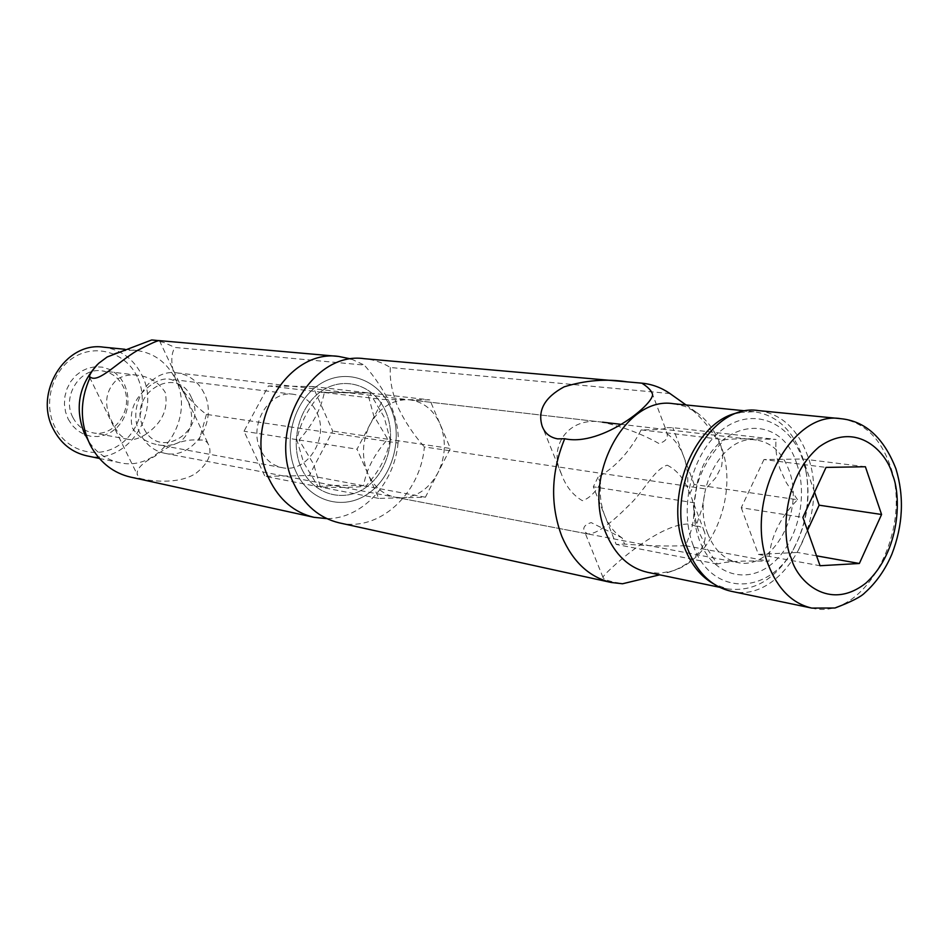 <?xml version="1.0" encoding="UTF-8"?>
<svg xmlns="http://www.w3.org/2000/svg" width="949" height="949" viewBox="0 0 949 949"><rect width="100%" height="100%" fill="white"/><g stroke="black" fill="none" stroke-linecap="round" stroke-linejoin="round"><path stroke-width="0.71" stroke-dasharray="4.75 3.56" d="M339.232 522.852C378.675 532.484 420.502 493.99 424.369 446.932L705.617 488.949L715.76 477.75L721.667 466.149L722.901 454.773L720.86 445.722C739.342 492.317 713.257 560.017 671.655 571.144L659.614 573.255L647.633 572.33M671.655 571.144L665.439 573.16C692.675 566.339 709.188 544.382 704.383 531.748C702.948 527.703 700.148 525.865 695.985 526.221L702.141 508.035L705.617 488.949M695.985 526.221L689.567 524.073C658.013 522.306 601.192 575.96 602.995 577.395C603.457 579.115 607.467 580.752 615.023 582.295L622.532 583.765M667.206 465.176C675.913 469.541 682.663 477.074 687.444 487.774L691.88 498.593C695.902 511.819 693.743 527.525 685.403 545.687C666.791 546.422 646.506 545.877 624.549 544.062L622.129 537.941L591.144 522.591C584.596 524.726 582.425 527.786 584.643 531.76L587.561 533.884C595.414 534.536 608.807 525.414 627.728 506.529C644.632 491.06 653.553 469.719 667.206 465.176M390.858 408.224C378.615 379.137 345.436 367.346 319.599 384.321C293.561 400.846 282.28 442.519 296.029 471.914C309.41 501.57 343.431 511.179 368.141 493.658C393.052 476.564 403.491 437.074 390.858 408.224C403.491 437.074 393.052 476.564 368.141 493.658C343.431 511.179 309.41 501.57 296.029 471.914C282.28 442.519 293.561 400.846 319.599 384.321C345.436 367.346 378.615 379.137 390.858 408.224M669.958 393.538L390.359 367.512C382.317 362.494 373.645 359.552 364.357 358.698M390.359 367.512C389.505 378.876 391.901 391.818 397.548 406.326C404.452 420.976 413.396 434.512 424.369 446.932M600.575 483.361L598.095 477.086C615.687 467.122 630.029 451.392 641.144 429.885C656.732 429.838 664.786 429.245 665.308 428.129L667.111 433.859C668.037 438.343 665.332 441.582 658.997 443.551C642.366 434.12 623.552 427.003 602.556 422.198C567.87 415.828 547.905 447.181 561.298 473.741C565.651 486.054 572.674 495.022 582.366 500.669C588.949 498.581 595.023 492.816 600.575 483.361C599.543 495.022 600.966 505.829 604.833 515.782L616.198 544.429L624.549 544.062M402.281 497.81C417.489 496.754 429.375 488.415 437.928 472.78C445.65 456.588 446.398 440.431 440.158 424.31C433.764 410.11 423.764 401.985 410.17 399.897L406.67 399.683C391.332 400.158 379.149 408.343 370.122 424.262C362.043 440.905 361.332 457.465 367.963 473.931C374.025 486.849 383.135 494.619 395.27 497.24L402.281 497.81L378.781 498.391L357.038 449.209L383.123 399.458L429.838 399.897L450.384 448.474L425.401 497.229L402.281 497.81M667.111 433.859C674.395 439.067 679.887 446.516 683.6 456.232C687.195 466.018 688.476 476.528 687.444 487.774M622.129 537.941C614.596 533.006 608.831 525.627 604.833 515.782L593.327 486.778L694.3 502.828L696.708 486.979C701.133 469.897 710.386 454.144 724.455 439.719C732.96 438.592 750.173 438.497 776.092 439.446L672.865 427.655L664.763 427.655M739.734 412.483L754.028 411.712C776.27 414.95 792.261 429.589 802.012 455.603L805.582 468.557C810.837 497.134 806.686 524.275 793.127 549.969C775.523 579.542 753.459 592.484 726.934 588.807L713.518 583.801M673.446 403.716L685.142 406.421L695.997 412.032C707.064 419.743 715.356 430.976 720.86 445.722C709.128 424.867 693.683 408.556 674.525 396.777M689.733 493.824L694.205 484.488L797.516 499.743C779.224 518.427 769.698 538.925 768.927 561.25C743.411 560.479 726.222 561.417 717.385 564.05L706.993 548.498L699.152 532.436C695.356 521.796 693.743 511.914 694.3 502.828M797.516 499.743L786.175 482.4L779.971 468.877C776.484 458.379 775.191 448.569 776.092 439.446M796.757 463.847C808.667 497.157 797.243 543.326 771.786 563.955C746.531 585.07 712.391 574.928 699.543 540.586C695.012 528.415 693.28 515.153 694.336 500.799L696.613 485.935C709.698 420.514 780.031 407.702 796.757 463.847M390.122 439.577C387.382 455.734 379.303 471.262 365.875 486.137C356.231 487.418 341.071 487.727 320.406 487.074L313.692 464.346L299.065 439.992C312.553 424.915 320.976 409.102 324.333 392.53L369.908 393.052L384.108 416.955L390.122 439.577L450.384 448.474M385.733 411.664C397.014 437.335 387.702 472.543 365.495 487.715C343.479 503.255 313.277 494.619 301.45 468.284C289.279 442.175 299.267 405.235 322.352 390.525C345.258 375.413 374.796 385.78 385.733 411.664C374.796 385.78 345.258 375.413 322.352 390.525C299.267 405.235 289.279 442.175 301.45 468.284C313.277 494.619 343.479 503.255 365.495 487.715C387.702 472.543 397.014 437.335 385.733 411.664M693.245 545.556C678.25 507.217 692.402 451.677 722.604 429.375C752.593 406.48 789.722 421.475 802.617 459.221L805.95 471.333C810.861 498.047 806.982 523.421 794.301 547.443C769.497 595.83 711.359 596.957 693.245 545.556M717.385 564.05L616.198 544.429M685.403 545.687L768.927 561.25M694.205 484.488L672.865 427.655M641.144 429.885L724.455 439.719M598.095 477.086L593.327 486.778M425.401 497.229L365.875 486.137M378.781 498.391L320.406 487.074M369.908 393.052L429.838 399.897M324.333 392.53L383.123 399.458M299.065 439.992L357.038 449.209M204.154 393.349C198.258 381.534 189.219 374.713 177.036 372.886C149.349 368.2 125.671 406.718 140.167 433.681C145.683 444.429 153.868 450.965 164.735 453.29C193.311 460.04 218.567 421.083 204.154 393.349M707.907 533.99C690.872 493.527 722.343 433.681 756.424 440.028C771.395 442.4 782.225 452.412 788.904 470.04C805.286 511.238 772.818 571.049 737.67 562.508C724.289 559.578 714.36 550.064 707.907 533.99M191.449 397.655C176.929 363.04 126.051 394.25 143.596 427.75C159.041 462.175 208.483 430.288 191.449 397.655M758.583 410.609C781.264 413.894 797.551 428.818 807.48 455.39C831.419 516.386 783.198 604.62 730.944 591.227M865.393 466.742L802.925 459.019L763.957 459.541L826.033 467.406M763.957 459.541L741.24 507.715L802.878 517.419M814.562 492.163L802.925 459.019M741.24 507.715L758.417 554.418L797.326 552.425L807.492 530.408M758.417 554.418L820.055 565.734M816.531 555.841L797.326 552.425M153.311 383.432C159.207 379.92 164.367 378.473 168.815 379.054C175.233 379.825 180.488 385.116 184.604 394.926C195.055 413.301 193.833 428.758 180.951 441.285C174.153 445.247 166.561 446.433 158.198 444.844C146.87 442.863 138.234 437.169 132.267 427.75C128.506 410.039 135.529 395.27 153.311 383.432M196.158 473.124C208.151 463.444 212.327 454.049 208.685 444.927C206.882 441.024 203.715 439.434 199.207 440.182C185.079 438.663 170.405 443.966 155.162 456.101C141.757 463.148 135.849 469.435 137.439 474.963L139.883 478.332C145.755 480.324 177.795 485.71 196.158 473.124M144.889 434.903C161.864 423.598 168.637 409.41 165.209 392.317C158.851 382.376 149.61 376.67 137.486 375.223C130.238 374.297 123.655 375.507 117.747 378.865C104.58 390.846 103.156 406.065 113.5 424.511C117.605 433.468 122.504 438.402 128.198 439.328C132.919 440.253 138.483 438.77 144.889 434.903M85.173 435.401L86.537 437.975C94.331 451.214 105.197 459.411 119.147 462.554C159.859 472.768 196.028 418.284 175.553 379.292C184.723 394.298 195.02 405.994 206.431 414.381L398.046 443.005C398.96 432.507 396.623 420.016 391 405.531C384.06 390.869 375.152 377.382 364.286 365.08L174.984 347.464C170.571 354.202 170.761 364.807 175.553 379.292C167.06 362.423 153.975 352.803 136.312 350.418C122.065 349.244 109.242 353.811 97.842 364.108L97.261 364.665M351.284 359.019L364.286 365.08M151.71 339.956L163.75 342.411L174.984 347.464M72.931 417.524C77.332 425.876 83.856 430.953 92.504 432.756C114.983 437.916 134.699 407.999 123.24 386.658C118.578 377.607 111.496 372.352 101.982 370.881C80.084 367.073 61.46 396.67 72.931 417.524M316.978 412.779C329.457 437.892 307.262 473.456 282.28 467.679C272.648 465.662 265.423 459.731 260.595 449.873C247.997 425.294 269.16 389.98 293.502 394.309C304.083 395.97 311.901 402.127 316.978 412.779M86.786 455.828C126.68 465.829 162.054 413.04 141.923 375.187C133.56 358.829 120.737 349.481 103.417 347.156M68.198 419.138L72.302 425.484L77.616 430.609L83.856 434.262L90.713 436.279L97.83 436.54L104.853 435.069L111.436 431.949L117.261 427.323L122.041 421.451L125.553 414.606L127.617 407.121L128.139 399.375L127.107 391.735L124.544 384.582L120.582 378.26L115.41 373.087L109.277 369.327L102.492 367.18L95.363 366.753L88.281 368.082L81.578 371.118L75.612 375.709L70.689 381.628L67.071 388.58L64.947 396.207L64.425 404.108L65.528 411.89L68.198 419.138M318.117 486.635C328.259 485.342 343.396 485.034 363.538 485.698C366.397 469.387 374.475 453.895 387.75 439.221L373.692 415.591L367.548 392.791L322.031 392.257C308.698 407.121 300.275 422.91 296.788 439.636L303.633 462.566L318.117 486.635L264.901 476.315L309.208 475.568L332.719 431.095L312.873 386.54L268.472 385.946L244 431.237L264.901 476.315M137.237 376.8C126.122 353.147 96.928 343.455 74.603 356.931C52.124 370.039 42.764 403.396 54.995 427.228C66.904 451.273 96.679 459.553 118.198 445.71C139.894 432.21 148.661 400.276 137.237 376.8M130.547 477.11L139.883 478.332M206.431 414.381L199.207 440.182M398.046 443.005C394.487 483.658 362.091 518.878 326.859 518.64M387.75 439.221L332.719 431.095M312.873 386.54L367.548 392.791M363.538 485.698L309.208 475.568M296.788 439.636L244 431.237M322.031 392.257L268.472 385.946M840.778 418.687C863.756 422.056 880.186 437.631 890.067 465.401C913.958 529.127 864.741 621.714 811.798 608.095M704.383 531.748L691.88 498.593M665.308 428.129L652.248 393.515M395.27 497.24L587.561 533.896M754.028 411.712L746.472 410.964M602.995 577.395L584.643 531.76M561.31 473.741L542.626 427.299M695.997 412.032L686.044 404.962M410.17 399.897L602.556 422.198M726.934 588.807L719.484 587.253M696.708 486.979L696.613 485.935M805.95 471.333L805.582 468.557M794.301 547.443L793.127 549.969M177.036 372.886L602.473 422.186M620.302 424.25L756.424 440.028M164.735 453.29L737.67 562.508M159.468 340.703L208.685 444.927M97.842 364.108L98.506 363.443M128.198 439.328L92.504 432.756M282.28 467.679L158.198 444.844M124.888 349.279L136.312 350.418M89.562 377.251L137.439 474.963M86.537 437.975L91.507 447.335M137.486 375.223L101.982 370.881M293.502 394.309L168.815 379.054M99.384 458.45L119.147 462.554"/><path stroke-width="1.42" d="M659.175 574.952L622.532 583.765L611.12 582.461C589.27 577.17 572.852 561.867 561.879 536.541C550.005 504.832 550.942 472.222 564.714 438.723L557.644 438.865C549.934 437.465 544.762 433.207 542.128 426.065C537.383 410.407 544.702 397.346 564.097 386.86C585.391 380.229 606.458 378.568 627.313 381.878L641.832 383.159C647.669 386.872 651.133 390.324 652.248 393.515C657.147 401.629 602.271 447.169 564.714 438.723M627.313 381.878L364.357 358.698C311.841 350.845 266.432 429.85 294.036 484.132C304.238 505.153 319.303 518.059 339.232 522.852L611.12 582.461M719.484 587.253L647.633 572.33C629.057 568.024 615.166 554.999 605.972 533.279C581.31 477.727 625.189 395.531 673.446 403.716L746.472 410.964M713.518 583.801C700.848 576.624 691.228 564.714 684.668 548.071C663.031 496.754 695.237 419.007 739.734 412.483M674.525 396.777L669.603 393.277C661.062 387.5 651.797 384.12 641.832 383.159M687.978 549.72C662.616 490.348 708.654 402.008 758.583 410.609L840.778 418.687C790.185 409.802 742.877 502.733 768.358 564.88C777.836 589.127 792.32 603.528 811.798 608.095L730.944 591.227C711.738 586.731 697.408 572.899 687.978 549.72M802.878 517.419L826.033 467.406L865.393 466.742L881.574 514.488L859.367 563.481L820.055 565.734L802.878 517.419M807.492 530.408L819.141 505.188L814.562 492.163M881.574 514.488L819.141 505.188M859.367 563.481L816.531 555.841M90.297 377.109L89.562 377.251C89.016 375.223 91.994 370.62 98.506 363.455L107.154 356.99L151.71 339.956L159.468 340.703C158.471 340.086 151.164 343.313 137.534 350.383C117.854 361.913 98.423 383.515 90.297 377.109C79.87 399.802 79.716 422.151 89.835 444.168L91.507 447.335C100.879 463.254 113.892 473.171 130.547 477.11L313.929 517.312C294.237 512.579 279.326 499.898 269.219 479.269C241.888 426.054 286.622 348.698 338.556 356.421L351.284 359.019M97.261 364.665C78.328 385.626 74.295 409.197 85.173 435.401M124.888 349.279L103.417 347.156C65.315 341.343 33.334 393.159 53.488 429.446C61.044 443.681 72.148 452.471 86.786 455.828L99.384 458.45M326.859 518.64L313.929 517.312M791.276 558.32C781.834 539.198 781.418 479.162 818.951 447.015C857.635 419.339 887.54 453.551 892.594 475.069C900.981 494.204 901.503 550.183 866.117 582.911C829.189 612.259 797.018 580.847 791.276 558.32M542.626 427.299L542.128 426.065M686.044 404.962L669.603 393.277M811.798 608.095L835.001 608.001C851.229 601.832 861.17 596.755 864.847 592.769C876.235 582.591 885.239 569.732 891.858 554.216C903.033 525.295 904.397 496.837 895.951 468.842C883.78 437.786 865.393 421.071 840.778 418.687M602.473 422.186L620.302 424.25M158.578 340.561L338.556 356.421"/></g></svg>
